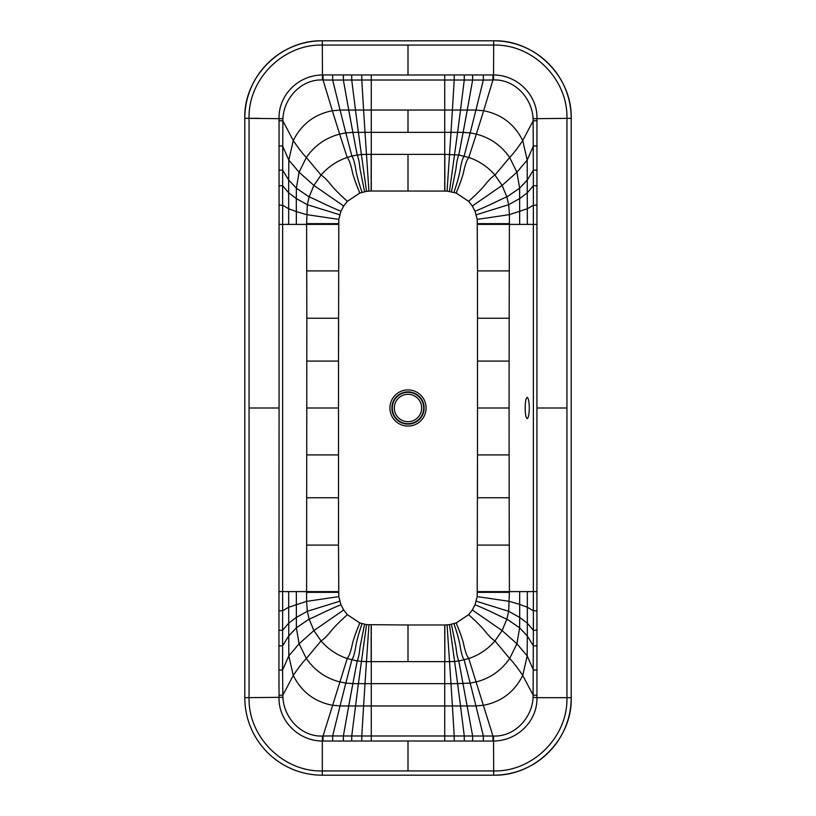 <?xml version="1.0" encoding="UTF-8"?>
<svg xmlns="http://www.w3.org/2000/svg" width="816" height="816" viewBox="0 0 816 816"><rect width="100%" height="100%" fill="white"/><g stroke="black" fill="none" stroke-linecap="round" stroke-linejoin="round"><path stroke-width="1.22" d="M472.627 74.96L493.68 74.97C518.711 75.184 537.652 96.37 536.959 118.32L536.928 408L566.936 408L566.936 118.32C567.956 79.193 532.807 44.033 493.68 45.064L408 45.064L408 74.98L472.627 74.96L472.627 80.029L483.337 80.05L483.317 74.929M444.72 74.98L444.72 80.019L371.28 80.019L371.28 110.027L363.599 110.027L361.774 80.019L332.663 80.05L332.683 74.929L322.32 74.97C297.503 75.317 278.47 95.809 279.041 118.32L279.052 185.722L282.622 185.711L282.632 205.234L279.062 205.234L279.072 408L249.064 408L249.064 118.32C248.044 79.183 283.183 44.044 322.32 45.064L408 45.064M332.683 74.929L361.774 74.98L361.774 80.019L371.28 80.019L371.28 74.98L361.774 74.98M282.917 118.708L244.8 118.32A77.52 77.52 0 0 1 322.32 40.8C280.184 39.882 243.586 77.612 244.8 118.32L244.8 697.68A77.52 77.52 -135 0 0 322.32 775.2L493.68 775.2C535.816 776.118 572.414 738.388 571.2 697.68L571.2 118.32A77.52 77.52 0 0 0 493.68 40.8L322.32 40.8A77.52 77.52 0 0 0 244.8 118.32L244.8 697.68A77.52 77.52 0 0 0 322.32 775.2L493.68 775.2A77.52 77.52 0 0 0 571.2 697.68L571.2 118.32A77.52 77.52 45 0 0 493.68 40.8L322.32 40.8L322.453 79.968C301.247 79.07 283.774 98.348 282.917 118.708L282.856 120.89L279.041 120.707M536.959 120.707L533.144 120.89L533.083 118.708C532.226 98.348 514.753 79.07 493.547 79.968L492.935 79.999L492.986 74.96M492.935 79.999L483.337 80.05L475.942 110.058L483.653 110.741L492.935 79.999M454.226 74.98L454.226 80.019L444.72 80.019L444.72 110.027L452.401 110.027L454.226 80.019L464.263 80.019L464.263 74.97M408 110.027L408 132.355L371.28 132.355L371.28 110.027L444.72 110.027L444.72 132.355L450.993 132.355L452.401 110.027L460.52 110.027L464.263 80.019L472.627 80.029L467.282 110.027L475.942 110.058L470.179 132.906L476.371 134.13L483.653 110.741C501.534 114.271 514.549 124.216 522.719 140.576L533.144 120.89L533.378 185.711L536.948 185.722M456.164 193.035C460.153 183.559 462.682 176.338 463.733 171.37C465.263 164.342 466.956 159.701 468.792 157.437C479.104 160.966 487.825 166.841 494.965 175.083L502.105 185.436L506.879 196.921L508.654 204.694L519.69 198.594L527.34 192.78L533.378 185.711L533.368 224.4L509.388 224.4L509.276 270.912L477.493 270.912L477.207 219.392L475.024 211.232L472.291 205.999L468.639 201.317L456.164 193.035L447.076 191.087L371.28 191.015L371.28 132.355L365.007 132.355L363.599 110.027L355.48 110.027L351.737 80.019L351.737 74.97M249.064 408L249.064 697.68C248.044 736.807 283.193 771.967 322.32 770.936L408 770.936L408 741.02L444.72 741.02L444.72 735.981L371.28 735.981L371.28 705.973L363.599 705.973L361.774 735.981L343.373 735.971L343.373 741.04L322.32 741.03C297.289 740.816 278.348 719.63 279.041 697.68L278.939 670.018L282.571 670.048L282.632 591.6L306.612 591.6L306.836 318.24L338.518 318.24L338.518 361.08L338.793 219.392L340.976 211.232L343.709 205.999L347.361 201.317L359.836 193.035L366.537 191.342L361.386 154.53L366.466 154.336L365.007 132.355L358.387 132.355L355.48 110.027L348.718 110.027L343.373 80.029L343.373 74.96M364.558 191.689L360.04 168.922C359.295 161.945 358.346 157.315 357.184 155.02L361.386 154.53L358.387 132.355L352.869 132.376L348.718 110.027L340.058 110.058L332.663 80.05L323.065 79.999L323.014 74.96M362.018 192.321C358.673 182.458 356.572 174.746 355.725 169.167C354.613 162.639 353.328 158.273 351.859 156.08L357.184 155.02L352.869 132.376L345.821 132.906L340.058 110.058L332.347 110.741L323.065 79.999L322.453 79.968M306.724 545.088L338.507 545.088L338.793 596.608L340.976 604.768L343.709 610.001L347.361 614.683L359.836 622.965L366.537 624.658L408 624.985L408 661.633L366.466 661.664L365.007 683.645L371.28 683.645L371.28 705.973L444.72 705.973L444.72 683.645L450.993 683.645L452.401 705.973L460.52 705.973L464.263 735.981L464.263 741.03L454.226 741.02L454.226 735.981L444.72 735.981L444.72 705.973L452.401 705.973L454.226 735.981L493.547 736.032C514.753 736.93 532.226 717.652 533.083 697.292L533.378 630.289L536.948 630.278L536.959 697.68L566.936 697.68C567.956 736.817 532.817 771.956 493.68 770.936L408 770.936M278.939 670.018L279.072 408M244.8 408L244.8 118.32M509.102 454.92L477.482 454.92L477.482 408L509.072 408L509.164 497.76L477.482 497.76L477.482 454.92L477.207 596.608L475.024 604.768L472.291 610.001L468.639 614.683L456.164 622.965L449.463 624.658L454.614 661.47L449.534 661.664L450.993 683.645L457.613 683.645L460.52 705.973L475.942 705.942L483.337 735.95L483.317 741.071L493.68 741.03C518.497 740.683 537.53 720.191 536.959 697.68L533.083 697.292M483.317 741.071L464.263 741.03M408 775.2L322.32 775.2L322.32 741.03L322.453 736.032L323.065 736.001L323.014 741.04M451.442 624.311L455.96 647.078C456.705 654.055 457.654 658.685 458.816 660.98L454.614 661.47L457.613 683.645L470.179 683.094L475.942 705.942L483.653 705.259C501.534 701.729 514.549 691.784 522.719 675.424L533.144 695.11L536.959 695.293M453.982 623.679C457.327 633.542 459.428 641.254 460.275 646.833C461.387 653.361 462.672 657.727 464.141 659.92L470.179 683.094L476.371 681.87C490.314 678.198 501.412 670.405 509.663 658.502C513.356 662.368 517.711 668.008 522.719 675.424L527.197 655.911L527.34 623.22L533.378 630.289L533.368 610.766L536.938 610.766L536.928 408M477.482 592.345L509.388 592.345L508.654 611.306L506.879 619.079L502.105 630.564L494.965 640.917L509.663 658.502L516.916 643.804L519.629 627.83L519.69 617.406L527.34 623.22L527.34 607.257L533.368 610.766L533.368 591.6L536.928 591.6M476.258 601.219L508.654 611.306L519.69 617.406L519.67 604.381L527.34 607.257L527.34 591.6L533.368 591.6L533.368 224.4L536.928 224.4M476.258 214.781L508.654 204.694L509.419 214.628L527.34 208.743L533.368 205.234L536.938 205.234M338.518 223.655L306.612 223.655L307.346 204.694L309.121 196.921L313.895 185.436L321.035 175.083C328.175 166.841 336.896 160.966 347.208 157.437L351.859 156.08L345.821 132.906L339.629 134.13L332.347 110.741C314.466 114.271 301.451 124.216 293.281 140.576L282.856 120.89L282.622 185.711L288.66 192.78L288.66 208.743L282.632 205.234L282.632 224.4L279.072 224.4M339.742 214.781L307.346 204.694L296.31 198.594L296.33 211.619L288.66 208.743L288.66 224.4L282.632 224.4L282.632 591.6L279.072 591.6M368.924 624.913L366.466 661.664L357.184 660.98L347.208 658.563C336.896 655.034 328.175 649.159 321.035 640.917L313.895 630.564L309.121 619.079L307.346 611.306L306.581 601.372L288.66 607.257L282.632 610.766L279.062 610.766M339.742 601.219L307.346 611.306L296.31 617.406L288.66 623.22L282.622 630.289L279.052 630.278M279.041 695.293L282.856 695.11L282.917 697.292C283.774 717.652 301.247 736.93 322.453 736.032M362.018 623.679C358.673 633.542 356.572 641.254 355.725 646.833C354.613 653.361 353.328 657.727 351.859 659.92L345.821 683.094L339.629 681.87C325.686 678.198 314.588 670.405 306.337 658.502L299.084 643.804L288.803 655.911L282.571 670.048L282.856 695.11L293.281 675.424L288.803 655.911L288.66 591.6M359.836 622.965C355.847 632.441 353.318 639.662 352.267 644.63C350.737 651.658 349.044 656.299 347.208 658.563L323.065 736.001L332.663 735.95L332.683 741.071M366.537 624.658L358.387 683.645L365.007 683.645L363.599 705.973L348.718 705.973L343.373 735.971L332.663 735.95L340.058 705.942L332.347 705.259C314.466 701.729 301.451 691.784 293.281 675.424C298.289 668.008 302.644 662.368 306.337 658.502L321.035 640.917C323.554 639.489 327.002 636.072 331.398 630.697C334.193 627.076 339.507 621.741 347.361 614.683M364.558 624.311L360.04 647.078C359.295 654.055 358.346 658.685 357.184 660.98L352.869 683.624L358.387 683.645L351.737 735.981L351.737 741.03L343.373 741.04M408 741.02L371.28 741.02L371.28 735.981L361.774 735.981L361.774 741.02L351.737 741.03M468.639 614.683C476.493 621.741 481.807 627.076 484.602 630.697C488.998 636.072 492.446 639.489 494.965 640.917C487.825 649.159 479.104 655.034 468.792 658.563L458.816 660.98L472.627 735.971L472.627 741.04M456.164 622.965C460.153 632.441 462.682 639.662 463.733 644.63C465.263 651.658 466.956 656.299 468.792 658.563L492.935 736.001L492.986 741.04M449.463 624.658L444.842 624.985L444.842 661.654L449.534 661.664L447.076 624.913M408 624.985L444.842 624.985M338.507 545.088L338.518 454.92L338.518 497.76L306.836 497.76M306.898 361.08L338.518 361.08L338.518 454.92L306.898 454.92M366.537 191.342L371.158 191.015L371.158 154.346L366.466 154.336L368.924 191.087M477.493 270.912L477.482 361.08L477.482 318.24L509.164 318.24L509.072 408M477.482 408L477.482 361.08L509.102 361.08M527.177 418.608C525.932 417.935 525.269 414.395 525.178 408C525.269 401.605 525.932 398.065 527.177 397.392C528.462 398.086 529.176 401.615 529.298 408C529.176 414.385 528.462 417.914 527.177 418.608M477.207 219.392L509.419 214.628L509.388 224.4L477.482 224.369M444.842 191.015L444.842 154.346L458.816 155.02L468.792 157.437L476.371 134.13C490.314 137.802 501.412 145.595 509.663 157.498C513.356 153.632 517.711 147.992 522.719 140.576L527.197 160.089L533.429 145.952L537.061 145.982M338.793 596.608L306.581 601.372L306.612 591.6L338.518 591.631M493.547 79.968L493.68 40.8L408 40.8M408 74.98L371.28 74.98M493.68 40.8C535.102 39.729 572.271 76.898 571.2 118.32L533.083 118.708M566.936 408L566.936 697.68L571.2 697.68A77.52 77.52 0 0 1 493.68 775.2L493.547 736.032M536.938 610.766L536.948 630.278M447.076 191.087L450.993 132.355L457.613 132.355L460.52 110.027L467.282 110.027L463.131 132.376L470.179 132.906L464.141 156.08C462.672 158.273 461.387 162.639 460.275 169.167C459.428 174.746 457.327 182.458 453.982 192.321M279.062 205.234L279.052 185.722M282.917 697.292L244.8 697.68A77.52 77.52 -135 0 0 322.32 775.2M371.28 741.02L361.774 741.02M444.72 741.02L454.226 741.02M472.291 610.001L502.105 630.564L516.916 643.804L527.197 655.911L533.429 670.048L537.061 670.018M475.024 604.768C488.937 610.266 506.155 619.364 506.879 619.079L519.629 627.83L527.34 635.99L533.378 645.864L536.959 645.864M468.639 201.317C476.493 194.259 481.807 188.924 484.602 185.303C488.998 179.928 492.446 176.511 494.965 175.083L509.663 157.498L516.916 172.196L519.629 188.17L527.34 180.01L533.378 170.136L536.959 170.136M472.291 205.999L502.105 185.436L516.916 172.196L527.197 160.089L527.34 224.4M449.463 191.342L457.613 132.355L463.131 132.376L458.816 155.02C457.654 157.315 456.705 161.945 455.96 168.922L451.442 191.689M444.72 191.015L444.72 132.355L408 132.355M359.836 193.035C355.847 183.559 353.318 176.338 352.267 171.37C350.737 164.342 349.044 159.701 347.208 157.437L339.629 134.13C325.686 137.802 314.588 145.595 306.337 157.498C302.644 153.632 298.289 147.992 293.281 140.576L288.803 160.089L282.571 145.952L278.939 145.982M347.361 201.317C339.507 194.259 334.193 188.924 331.398 185.303C327.002 179.928 323.554 176.511 321.035 175.083L306.337 157.498L299.084 172.196L288.803 160.089L288.66 180.01L282.622 170.136L279.041 170.136M343.709 610.001L313.895 630.564L299.084 643.804L296.371 627.83L288.66 635.99L282.622 645.864L279.041 645.864M509.164 497.76L509.388 591.6L527.34 591.6M477.482 591.631L509.388 591.6L509.388 592.345M509.276 545.088L477.493 545.088M389.915 407.99A18.085 18.085 0 0 0 408 426.085A18.085 18.085 0 0 0 426.085 407.99A18.085 18.085 0 0 0 395.189 395.23A18.085 18.085 0 0 0 389.915 407.99M391.884 407.99A16.116 16.116 0 0 1 408 391.884A16.116 16.116 0 0 1 424.116 408A16.116 16.116 0 0 1 396.586 419.373A16.116 16.116 0 0 1 391.884 407.99M392.282 408A15.718 15.718 0 0 0 408 423.718A15.718 15.718 0 0 0 423.718 408A15.718 15.718 0 0 0 396.902 396.872A15.718 15.718 0 0 0 392.282 408M421.688 408A13.688 13.688 0 0 0 398.33 398.31A13.688 13.688 0 0 0 413.243 420.648A13.688 13.688 0 0 0 421.688 408L421.688 408M509.276 270.912L509.164 318.24M477.482 223.655L509.388 223.655M475.024 211.232C488.937 205.734 506.155 196.636 506.879 196.921L519.629 188.17L519.67 224.4M408 191.015L408 154.367L444.842 154.346M371.158 154.346L408 154.367M343.709 205.999L313.895 185.436L299.084 172.196L296.371 188.17L288.66 180.01L288.66 192.78L296.31 198.594L296.371 188.17L309.121 196.921C309.845 196.636 327.063 205.734 340.976 211.232M306.836 318.24L306.612 224.4L288.66 224.4M338.518 224.369L306.612 224.4L306.612 223.655M306.724 270.912L338.507 270.912M338.793 219.392L306.581 214.628L296.33 211.619L296.33 224.4M338.518 408L306.928 408M338.518 592.345L306.612 592.345M340.976 604.768C327.063 610.266 309.845 619.364 309.121 619.079L296.371 627.83L296.33 591.6M345.821 683.094L340.058 705.942L348.718 705.973L352.869 683.624L345.821 683.094M477.207 596.608L509.419 601.372L519.67 604.381L519.67 591.6M444.72 624.985L444.842 661.654M371.28 624.985L371.28 683.645L444.72 683.645L444.72 661.654L408 661.633M371.158 624.985L371.158 661.654M556.991 697.68L568.344 697.68M259.009 118.32L247.656 118.32"/></g></svg>
